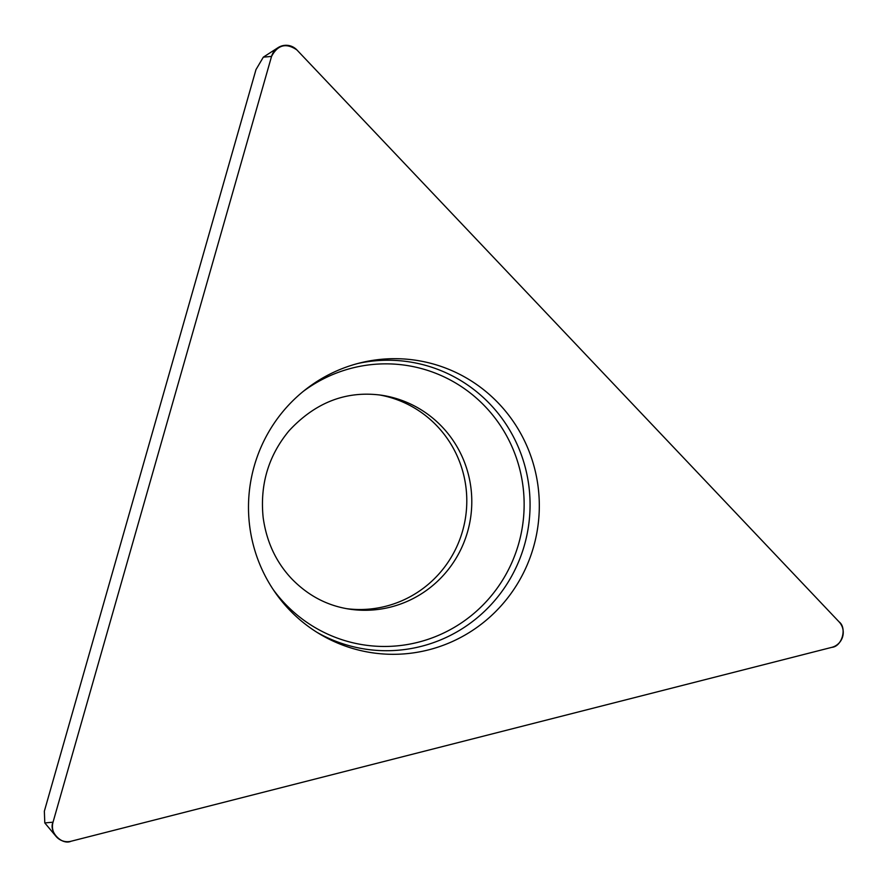 <?xml version="1.0" encoding="UTF-8"?>
<svg xmlns="http://www.w3.org/2000/svg" width="887" height="887" viewBox="0 0 887 887"><rect width="100%" height="100%" fill="white"/><g stroke="black" fill="none" stroke-linecap="round" stroke-linejoin="round"><path stroke-width="1.33" d="M346.728 608.682A108.159 106.307 98.7 0 0 465.542 517.42A108.159 106.307 98.7 0 0 379.292 394.915M53.032 822.182L44.793 822.925L44.35 811.195L255.988 69.596L263.328 57.156L277.997 47.687A15.334 15.068 98.7 0 0 271.555 56.413L53.032 822.182A15.334 15.068 98.7 0 0 71.093 841.242L831.773 647.355A15.334 15.068 98.7 0 0 839.058 621.831L296.912 49.949A15.334 15.068 98.7 0 0 277.997 47.687M288.951 609.358A147.874 145.346 98.7 0 0 319.575 633.928A147.874 145.346 98.7 0 0 537.6 528.364A147.874 145.346 98.7 0 0 360.843 362.728A147.874 145.346 98.7 0 0 254.502 465.165A147.874 145.346 98.7 0 0 288.951 609.358M839.058 621.831C847.329 627.896 841.974 646.656 831.773 647.355L71.093 841.242C61.757 845.522 48.486 831.518 53.032 822.182L271.555 56.413C277.72 44.782 286.168 42.62 296.912 49.949L839.058 621.831M271.555 56.413L263.328 57.156M357.771 363.504A145.302 142.818 -81.3 0 1 490.323 404.417A145.302 142.818 -81.3 0 1 500.024 593.991A145.302 142.818 -81.3 0 1 316.881 632.276M273.141 589.467A141.366 138.96 98.7 0 0 284.805 603.493A141.366 138.96 98.7 0 0 481.342 606.653A141.366 138.96 98.7 0 0 485.466 406.834A141.366 138.96 98.7 0 0 303.287 391.367M381.709 395.247A108.159 106.307 -81.3 0 1 470.542 518.163A108.159 106.307 -81.3 0 1 349.168 609.092C327.192 605.677 308.066 595.609 291.768 578.856C276.045 562.225 266.51 541.769 263.151 517.498C259.824 484.524 268.484 455.585 289.118 430.694C315.595 402.221 346.462 390.402 381.709 395.247M44.793 822.925L55.992 836.33"/></g></svg>
